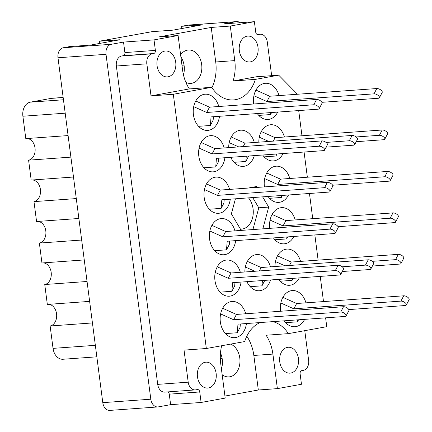<?xml version="1.0" encoding="UTF-8"?>
<svg xmlns="http://www.w3.org/2000/svg" width="432" height="432" viewBox="0 0 432 432"><rect width="100%" height="100%" fill="white"/><g stroke="black" fill="none" stroke-linecap="round" stroke-linejoin="round"><path stroke-width="0.65" d="M230.58 344.12A16.745 12.204 -94.1 0 1 239.976 361.438A16.745 12.204 -94.1 0 1 229.9 376.774A16.745 12.204 -94.1 0 1 228.949 376.893A16.745 12.204 -94.1 0 1 222.156 374.701M185.89 82.377A16.745 12.204 85.9 0 0 190.831 83.408A16.745 12.204 85.9 0 0 191.781 83.284A16.745 12.204 85.9 0 0 201.744 65.173A16.745 12.204 85.9 0 0 188.428 50.004A16.745 12.204 85.9 0 0 187.477 50.123A16.745 12.204 85.9 0 0 180.614 54.842M164.716 51.1A12.976 9.461 85.9 0 0 156.994 65.14A12.976 9.461 85.9 0 0 167.319 76.896A12.976 9.461 85.9 0 0 168.059 76.804A12.976 9.461 85.9 0 0 175.781 62.764A12.976 9.461 85.9 0 0 165.456 51.008A12.976 9.461 85.9 0 0 164.716 51.1M208.472 387.979A12.976 9.461 -94.1 0 1 207.733 388.071A12.976 9.461 -94.1 0 1 197.413 376.315A12.976 9.461 -94.1 0 1 205.135 362.275A12.976 9.461 -94.1 0 1 205.87 362.183A12.976 9.461 -94.1 0 1 216.194 373.939A12.976 9.461 -94.1 0 1 208.472 387.979M247.012 36.18A12.976 9.461 85.9 0 0 239.29 50.215A12.976 9.461 85.9 0 0 249.615 61.97A12.976 9.461 85.9 0 0 250.349 61.879A12.976 9.461 85.9 0 0 258.071 47.844A12.976 9.461 85.9 0 0 247.752 36.083A12.976 9.461 85.9 0 0 247.012 36.18M290.763 373.054A12.976 9.461 -94.1 0 1 290.029 373.145A12.976 9.461 -94.1 0 1 279.704 361.39A12.976 9.461 -94.1 0 1 287.426 347.355A12.976 9.461 -94.1 0 1 288.166 347.258A12.976 9.461 -94.1 0 1 298.49 359.019A12.976 9.461 -94.1 0 1 290.763 373.054M260.221 322.547A36.283 26.449 85.9 0 0 244.69 341.561L206.334 348.516L173.313 94.268L211.669 87.313A36.283 26.449 85.9 0 0 233.582 99.916A36.283 26.449 85.9 0 0 235.645 99.657A36.283 26.449 85.9 0 0 255.382 79.385L233.091 80.989A36.283 26.449 85.9 0 0 234.776 60.604L230.288 26.06L211.237 27.432L159.046 36.893L178.103 35.521L154.019 39.89L155.38 50.393A2.792 2.036 -94.1 0 1 153.733 53.519L152.129 53.811A8.932 6.512 85.9 0 0 146.853 63.817L151.016 95.877L189.373 88.916A36.283 26.449 85.9 0 1 182.59 70.065L178.103 35.521M211.923 87.691A36.283 26.449 85.9 0 0 215.719 61.976L211.237 27.432M279.029 95.575A18.139 13.225 85.9 0 0 265.383 83.29A18.139 13.225 85.9 0 0 264.352 83.419A18.139 13.225 85.9 0 0 253.67 103.988M257.288 113.557A18.139 13.225 85.9 0 0 267.986 119.475A18.139 13.225 85.9 0 0 269.017 119.345A18.139 13.225 85.9 0 0 277.727 112.088M305.948 302.843A18.139 13.225 85.9 0 0 292.302 290.552A18.139 13.225 85.9 0 0 291.271 290.682A18.139 13.225 85.9 0 0 280.589 311.251M284.207 320.825A18.139 13.225 85.9 0 0 294.905 326.738A18.139 13.225 85.9 0 0 295.936 326.608A18.139 13.225 85.9 0 0 304.646 319.351M300.564 261.387A18.139 13.225 85.9 0 0 286.918 249.102A18.139 13.225 85.9 0 0 285.887 249.232A18.139 13.225 85.9 0 0 274.968 266.522M278.824 279.369A18.139 13.225 85.9 0 0 289.521 285.287A18.139 13.225 85.9 0 0 290.552 285.158A18.139 13.225 85.9 0 0 299.263 277.9M295.18 219.937A18.139 13.225 85.9 0 0 281.534 207.646A18.139 13.225 85.9 0 0 280.503 207.776A18.139 13.225 85.9 0 0 269.822 228.35M273.44 237.919A18.139 13.225 85.9 0 0 284.137 243.832A18.139 13.225 85.9 0 0 285.169 243.702A18.139 13.225 85.9 0 0 293.879 236.444M289.796 178.481A18.139 13.225 85.9 0 0 276.151 166.196A18.139 13.225 85.9 0 0 275.119 166.325A18.139 13.225 85.9 0 0 264.438 186.894M268.056 196.463A18.139 13.225 85.9 0 0 278.753 202.381A18.139 13.225 85.9 0 0 279.785 202.252A18.139 13.225 85.9 0 0 288.495 194.994M284.413 137.03A18.139 13.225 85.9 0 0 270.767 124.74A18.139 13.225 85.9 0 0 269.735 124.87A18.139 13.225 85.9 0 0 258.817 142.166M262.672 155.012A18.139 13.225 85.9 0 0 273.37 160.925A18.139 13.225 85.9 0 0 274.401 160.796A18.139 13.225 85.9 0 0 283.111 153.538M270.459 266.846A18.139 13.225 85.9 0 0 256.808 254.561A18.139 13.225 85.9 0 0 255.776 254.691A18.139 13.225 85.9 0 0 244.858 271.982M246.931 281.664A18.139 13.225 85.9 0 0 259.416 290.747A18.139 13.225 85.9 0 0 260.447 290.617A18.139 13.225 85.9 0 0 270.47 279.974M254.308 142.49A18.139 13.225 85.9 0 0 240.656 130.199A18.139 13.225 85.9 0 0 239.625 130.329A18.139 13.225 85.9 0 0 228.706 147.625M230.78 157.307A18.139 13.225 85.9 0 0 243.265 166.385A18.139 13.225 85.9 0 0 244.296 166.255A18.139 13.225 85.9 0 0 254.318 155.612M245.732 313.762A18.139 13.225 85.9 0 0 232.087 301.471A18.139 13.225 85.9 0 0 231.055 301.601A18.139 13.225 85.9 0 0 220.261 321.224A18.139 13.225 85.9 0 0 234.689 337.657A18.139 13.225 85.9 0 0 235.721 337.527A18.139 13.225 85.9 0 0 246.44 323.541M240.349 272.311A18.139 13.225 85.9 0 0 226.703 260.021A18.139 13.225 85.9 0 0 225.671 260.15A18.139 13.225 85.9 0 0 214.877 279.774A18.139 13.225 85.9 0 0 229.306 296.206A18.139 13.225 85.9 0 0 230.337 296.077A18.139 13.225 85.9 0 0 241.056 282.091M234.965 230.855A18.139 13.225 85.9 0 0 221.319 218.565A18.139 13.225 85.9 0 0 220.288 218.695A18.139 13.225 85.9 0 0 209.493 238.318A18.139 13.225 85.9 0 0 223.922 254.75A18.139 13.225 85.9 0 0 224.953 254.621A18.139 13.225 85.9 0 0 235.672 240.635M229.581 189.405A18.139 13.225 85.9 0 0 215.935 177.115A18.139 13.225 85.9 0 0 214.904 177.244A18.139 13.225 85.9 0 0 204.109 196.868A18.139 13.225 85.9 0 0 218.538 213.3A18.139 13.225 85.9 0 0 219.569 213.17A18.139 13.225 85.9 0 0 230.288 199.184M224.197 147.949A18.139 13.225 85.9 0 0 210.551 135.659A18.139 13.225 85.9 0 0 209.52 135.788A18.139 13.225 85.9 0 0 198.725 155.412A18.139 13.225 85.9 0 0 213.154 171.844A18.139 13.225 85.9 0 0 214.186 171.715A18.139 13.225 85.9 0 0 224.905 157.729M218.813 106.499A18.139 13.225 85.9 0 0 205.168 94.208A18.139 13.225 85.9 0 0 204.136 94.338A18.139 13.225 85.9 0 0 193.342 113.962A18.139 13.225 85.9 0 0 207.77 130.394A18.139 13.225 85.9 0 0 208.802 130.264A18.139 13.225 85.9 0 0 219.521 116.278M240.478 229.16A17.998 13.122 85.9 0 0 241.418 229.138A17.998 13.122 85.9 0 0 242.444 229.009A17.998 13.122 85.9 0 0 252.85 216.551A17.998 13.122 85.9 0 0 248.508 197.872M157.869 406.944A8.932 6.512 85.9 0 0 158.377 406.879L170.618 404.66L201.107 402.467L199.746 391.964A2.792 2.036 85.9 0 0 197.537 389.545A2.792 2.036 85.9 0 0 197.375 389.567L195.772 389.853A8.932 6.512 -94.1 0 1 195.264 389.918L164.776 392.116A8.932 6.512 -94.1 0 1 157.712 384.372L116.365 66.01A8.932 6.512 -94.1 0 1 121.64 56.003L123.244 55.712A2.792 2.036 85.9 0 0 124.891 52.585L123.53 42.082L111.289 44.302A8.932 6.512 85.9 0 0 106.013 54.313L150.806 399.2A8.932 6.512 85.9 0 0 157.869 406.944L109.852 410.4A8.932 6.512 -94.1 0 1 102.789 402.656L57.996 57.769A8.932 6.512 -94.1 0 1 63.266 47.758L69.79 46.575L90.563 45.085L120.064 39.733L99.295 41.224L152.086 31.655L172.854 30.159L202.36 24.808L181.591 26.303L188.114 25.121A8.932 6.512 -94.1 0 1 188.622 25.056L236.639 21.6A8.932 6.512 85.9 0 0 236.131 21.665L223.889 23.884L254.378 21.692L230.288 26.06M123.53 42.082L154.019 39.89M240.187 22.712A8.932 6.512 85.9 0 0 236.639 21.6M224.932 396.063L258.325 390.004L277.382 388.633L301.466 384.264L300.105 373.766A2.792 2.036 85.9 0 1 301.752 370.64L303.356 370.348A8.932 6.512 -94.1 0 0 308.632 360.337L304.776 330.664M201.107 402.467L225.196 398.099L220.709 363.555A36.283 26.449 -94.1 0 1 221.67 345.735M195.264 389.918A8.932 6.512 -94.1 0 1 188.201 382.18L184.037 350.12L206.334 348.516M233.091 80.989L256.392 76.766L278.689 75.163L255.382 79.385M271.658 75.665L267.284 41.98A8.932 6.512 85.9 0 0 260.221 34.236A8.932 6.512 85.9 0 0 259.713 34.301L258.104 34.592A2.792 2.036 -94.1 0 1 257.947 34.609A2.792 2.036 -94.1 0 1 255.739 32.189L254.378 21.692M235.424 198.812L231.379 213.856L241.218 230.407M257.008 187.429L256.473 186.538L247.957 188.082M262.84 228.852L268.693 207.09L262.613 196.857M325.615 317.844L326.759 326.678L288.403 333.634A36.283 26.449 85.9 0 0 272.911 321.635M278.689 75.163L296.433 93.155L296.584 94.311M298.696 110.576L301.968 135.767M304.079 152.032L307.352 177.217M309.463 193.482L312.736 218.673M314.847 234.938L318.119 260.123M320.231 276.388L323.503 301.579M173.313 94.268L151.016 95.877M170.618 404.66L169.258 394.157A2.792 2.036 85.9 0 0 167.837 391.894M211.669 87.313L189.373 88.916M288.403 333.634L266.112 335.237A36.283 26.449 -94.1 0 1 272.894 354.089L277.382 388.633M258.325 390.004L253.838 355.46A36.283 26.449 85.9 0 0 246.802 336.231M181.591 26.303L181.877 28.523M99.295 41.224L99.587 43.443M68.099 135.572L25.796 138.618L22.891 116.23A12.56 9.153 -94.1 0 1 30.305 102.157L51.014 98.404A25.115 18.311 -94.1 0 1 52.439 98.221L63.148 97.454M70.897 157.129L28.598 160.169A10.886 7.933 85.9 0 0 35.111 148.824A10.886 7.933 85.9 0 0 27.038 138.526M73.483 177.023L31.18 180.068L28.598 160.169M76.28 198.58L33.982 201.625A10.886 7.933 85.9 0 0 40.495 190.28A10.886 7.933 85.9 0 0 32.422 179.982M78.867 218.479L36.563 221.524L33.982 201.625M81.664 240.035L39.366 243.076A10.886 7.933 85.9 0 0 45.878 231.73A10.886 7.933 85.9 0 0 37.805 221.432M84.251 259.929L41.947 262.975L39.366 243.076M87.048 281.486L44.75 284.531A10.886 7.933 85.9 0 0 51.262 273.186A10.886 7.933 85.9 0 0 43.189 262.888M89.635 301.385L47.331 304.43L44.75 284.531M92.432 322.942L50.134 325.982A10.886 7.933 85.9 0 0 56.646 314.636A10.886 7.933 85.9 0 0 48.573 304.339M96.833 356.821L62.975 359.257A12.56 9.153 -94.1 0 1 53.039 348.37L50.134 325.982M222.156 358.582L220.32 358.711M220.471 352.987A16.745 12.204 -94.1 0 1 221.405 368.917M184.043 65.092L181.964 65.243M180.878 56.884A16.745 12.204 -94.1 0 1 183.46 74.876M252.931 229.565L258.784 207.803L252.704 197.57M258.784 207.803L268.693 207.09M195.739 101.007L209.504 107.168L316.591 99.457A3.629 1.615 27.8 0 1 320.463 100.823A3.629 1.615 27.8 0 1 321.975 103.356L319.178 108.664A3.629 1.615 27.8 0 1 318.146 109.177L211.059 116.888L210.346 125.48L198.558 126.328M213.43 116.716L213.143 120.172L210.346 125.48M193.698 106.65L206.707 112.477L313.794 104.765A3.629 1.615 27.8 0 1 317.666 106.132A3.629 1.615 27.8 0 1 319.178 108.664M209.504 107.168L206.707 112.477M255.955 90.088L269.719 96.25L376.807 88.538A3.629 1.615 27.8 0 1 380.678 89.905A3.629 1.615 27.8 0 1 382.19 92.437L379.393 97.745A3.629 1.615 27.8 0 1 378.362 98.258L321.878 102.325M270.724 112.59L270.562 114.556L258.773 115.409M253.913 95.731L266.922 101.552L374.009 93.847A3.629 1.615 27.8 0 1 377.881 95.213A3.629 1.615 27.8 0 1 379.393 97.745M271.631 112.525L270.562 114.556M269.719 96.25L266.922 101.552M201.123 142.457L214.888 148.619L321.975 140.913A3.629 1.615 27.8 0 1 325.847 142.274A3.629 1.615 27.8 0 1 327.359 144.812L324.562 150.12A3.629 1.615 27.8 0 1 323.53 150.633L216.443 158.339L215.73 166.93L203.942 167.778M218.813 158.166L218.527 161.622L215.73 166.93M199.082 148.106L212.09 153.927L319.178 146.221A3.629 1.615 27.8 0 1 323.05 147.582A3.629 1.615 27.8 0 1 324.562 150.12M214.888 148.619L212.09 153.927M231.228 136.998L244.993 143.159L352.085 135.454A3.629 1.615 27.8 0 1 355.952 136.814A3.629 1.615 27.8 0 1 357.469 139.352L354.672 144.655A3.629 1.615 27.8 0 1 353.635 145.174L326.128 147.15M248.643 156.022L245.835 161.471L234.052 162.319M246.272 156.19L245.835 161.471M326.057 142.43L349.288 140.762A3.629 1.615 27.8 0 1 353.155 142.123A3.629 1.615 27.8 0 1 354.672 144.655M229.192 142.646L238.707 146.907M244.993 143.159L243.189 146.583M261.338 131.539L275.103 137.7L382.19 129.994A3.629 1.615 27.8 0 1 386.062 131.355A3.629 1.615 27.8 0 1 387.574 133.888L384.777 139.196A3.629 1.615 27.8 0 1 383.746 139.714L356.233 141.691M276.107 154.046L275.945 156.011L264.157 156.859M356.162 136.971L379.393 135.302A3.629 1.615 27.8 0 1 383.265 136.663A3.629 1.615 27.8 0 1 384.777 139.196M259.297 137.187L268.817 141.448M277.015 153.981L275.945 156.011M275.103 137.7L273.299 141.124M206.507 183.913L220.271 190.075L327.359 182.363A3.629 1.615 27.8 0 1 331.231 183.73A3.629 1.615 27.8 0 1 332.743 186.262L329.945 191.57A3.629 1.615 27.8 0 1 328.914 192.083L221.827 199.789L221.114 208.386L209.326 209.234M224.197 199.622L223.911 203.078L221.114 208.386M204.466 189.556L217.474 195.383L324.562 187.672A3.629 1.615 27.8 0 1 328.433 189.038A3.629 1.615 27.8 0 1 329.945 191.57M220.271 190.075L217.474 195.383M266.722 172.989L280.487 179.156L387.574 171.445A3.629 1.615 27.8 0 1 391.446 172.811A3.629 1.615 27.8 0 1 392.958 175.343L390.161 180.652A3.629 1.615 27.8 0 1 389.129 181.165L332.645 185.231M281.491 195.496L281.329 197.462L269.541 198.315M264.681 178.637L277.69 184.459L384.777 176.753A3.629 1.615 27.8 0 1 388.649 178.119A3.629 1.615 27.8 0 1 390.161 180.652M282.398 195.431L281.329 197.462M280.487 179.156L277.69 184.459M211.891 225.364L225.655 231.525L332.743 223.819A3.629 1.615 27.8 0 1 336.614 225.18A3.629 1.615 27.8 0 1 338.126 227.718L335.329 233.021A3.629 1.615 27.8 0 1 334.298 233.539L227.21 241.245L226.498 249.836L214.709 250.684M229.581 241.072L229.295 244.528L226.498 249.836M209.849 231.012L222.858 236.833L329.945 229.127A3.629 1.615 27.8 0 1 333.817 230.488A3.629 1.615 27.8 0 1 335.329 233.021M225.655 231.525L222.858 236.833M272.106 214.445L285.871 220.606L392.958 212.9A3.629 1.615 27.8 0 1 396.83 214.261A3.629 1.615 27.8 0 1 398.342 216.794L395.545 222.102A3.629 1.615 27.8 0 1 394.513 222.62L338.029 226.681M286.875 236.952L286.713 238.918L274.925 239.765M270.065 220.093L283.073 225.914L390.161 218.209A3.629 1.615 27.8 0 1 394.033 219.569A3.629 1.615 27.8 0 1 395.545 222.102M287.782 236.887L286.713 238.918M285.871 220.606L283.073 225.914M217.274 266.819L231.039 272.981L338.126 265.27A3.629 1.615 27.8 0 1 341.998 266.636A3.629 1.615 27.8 0 1 343.51 269.168L340.713 274.477A3.629 1.615 27.8 0 1 339.682 274.99L232.594 282.695L231.881 291.292L220.093 292.14M234.965 282.528L234.679 285.984L231.881 291.292M215.233 272.462L228.242 278.289L335.329 270.578A3.629 1.615 27.8 0 1 339.201 271.944A3.629 1.615 27.8 0 1 340.713 274.477M231.039 272.981L228.242 278.289M247.379 261.36L261.144 267.521L368.237 259.81A3.629 1.615 27.8 0 1 372.103 261.176A3.629 1.615 27.8 0 1 373.621 263.709L370.823 269.017A3.629 1.615 27.8 0 1 369.787 269.53L342.279 271.512M264.794 280.379L261.986 285.827L250.204 286.681M262.424 280.552L261.986 285.827M342.209 266.792L365.44 265.118A3.629 1.615 27.8 0 1 369.306 266.485A3.629 1.615 27.8 0 1 370.823 269.017M245.344 267.003L254.858 271.264M261.144 267.521L259.34 270.94M277.49 255.895L291.254 262.062L398.342 254.351A3.629 1.615 27.8 0 1 402.214 255.717A3.629 1.615 27.8 0 1 403.726 258.25L400.928 263.558A3.629 1.615 27.8 0 1 399.897 264.071L372.384 266.053M292.259 278.402L292.097 280.368L280.309 281.216M372.314 261.333L395.545 259.659A3.629 1.615 27.8 0 1 399.416 261.025A3.629 1.615 27.8 0 1 400.928 263.558M275.449 261.544L284.969 265.804M293.166 278.338L292.097 280.368M291.254 262.062L289.451 265.48M222.658 308.27L236.423 314.431L343.51 306.725A3.629 1.615 27.8 0 1 347.382 308.086A3.629 1.615 27.8 0 1 348.894 310.624L346.097 315.927A3.629 1.615 27.8 0 1 345.065 316.445L237.978 324.151L237.265 332.743L225.477 333.59M240.349 323.978L240.062 327.434L237.265 332.743M220.617 313.918L233.626 319.739L340.713 312.034A3.629 1.615 27.8 0 1 344.585 313.394A3.629 1.615 27.8 0 1 346.097 315.927M236.423 314.431L233.626 319.739M282.874 297.351L296.638 303.512L403.726 295.807A3.629 1.615 27.8 0 1 407.597 297.167A3.629 1.615 27.8 0 1 409.109 299.7L406.312 305.008A3.629 1.615 27.8 0 1 405.281 305.527L348.797 309.587M297.643 319.858L297.481 321.824L285.692 322.672M280.832 302.999L293.841 308.821L400.928 301.115A3.629 1.615 27.8 0 1 404.8 302.476A3.629 1.615 27.8 0 1 406.312 305.008M298.55 319.793L297.481 321.824M296.638 303.512L293.841 308.821M215.719 61.976L234.776 60.604M63.266 47.758L111.289 44.302M188.114 25.121L236.131 21.665M102.789 402.656L150.806 399.2M57.996 57.769L106.013 54.313M257.207 34.479L259.713 34.301M257.785 34.614L258.104 34.592M124.891 52.585L155.38 50.393M123.244 55.712L153.733 53.519M121.64 56.003L152.129 53.811M116.365 66.01L146.853 63.817M157.712 384.372L188.201 382.18M169.258 394.157L199.746 391.964M253.838 355.46L272.894 354.089M65.189 113.189L22.891 116.23M63.45 99.77L30.305 102.157M95.342 345.325L53.039 348.37M63.158 97.529L51.014 98.404M316.591 99.457L313.794 104.765M376.807 88.538L374.009 93.847M321.975 140.913L319.178 146.221M352.085 135.454L349.288 140.762M382.19 129.994L379.393 135.302M327.359 182.363L324.562 187.672M387.574 171.445L384.777 176.753M332.743 223.819L329.945 229.127M392.958 212.9L390.161 218.209M338.126 265.27L335.329 270.578M368.237 259.81L365.44 265.118M398.342 254.351L395.545 259.659M343.51 306.725L340.713 312.034M403.726 295.807L400.928 301.115M257.159 34.457L260.221 34.236"/></g></svg>
